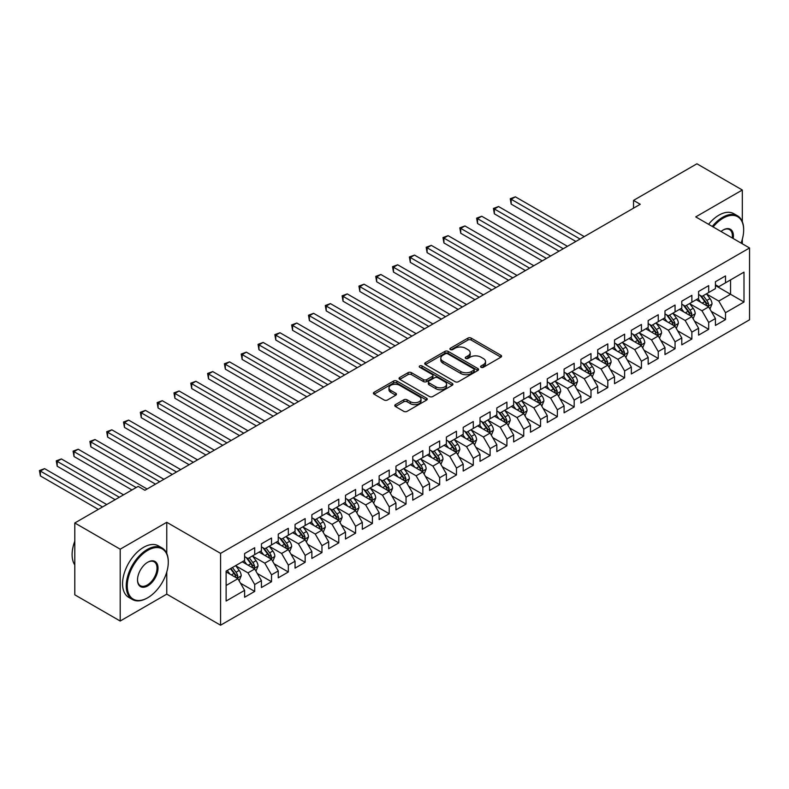 <?xml version="1.0" encoding="UTF-8"?>
<svg xmlns="http://www.w3.org/2000/svg" width="789" height="789" viewBox="0 0 789 789"><rect width="100%" height="100%" fill="white"/><g stroke="black" fill="none" stroke-linecap="round" stroke-linejoin="round"><path stroke-width="1.18" d="M481.073 367.299A1.637 0.947 0 0 0 483.381 367.299L500.916 357.17A2.337 1.351 0 0 0 501.607 356.224A2.337 1.351 0 0 0 500.916 355.267L471.211 338.116A2.337 1.351 0 0 0 467.907 338.116L450.371 348.245A1.637 0.947 0 0 0 449.898 348.906A1.637 0.947 0 0 0 450.371 349.576A1.637 0.947 0 0 0 452.689 349.576L454.957 348.265A7.466 4.31 0 0 1 465.52 348.265L467.995 349.695A7.466 4.31 0 0 1 470.185 352.742A7.466 4.31 0 0 1 467.995 355.79L465.727 357.101A1.637 0.947 0 0 0 465.244 357.772A1.637 0.947 0 0 0 465.727 358.433A1.637 0.947 0 0 0 468.035 358.433L470.303 357.121A7.466 4.31 0 0 1 480.866 357.121L483.341 358.551A7.466 4.31 0 0 1 485.531 361.609A7.466 4.31 0 0 1 483.341 364.656L481.073 365.968A1.637 0.947 0 0 0 480.6 366.629A1.637 0.947 0 0 0 481.073 367.299L481.073 365.968M395.457 404.629A2.337 1.351 0 0 0 394.776 405.576A2.337 1.351 0 0 0 395.457 406.532L403.79 411.345A2.337 1.351 0 0 0 407.094 411.345L426.573 400.102A2.337 1.351 0 0 0 427.253 399.145A2.337 1.351 0 0 0 426.573 398.198L396.857 381.048A2.337 1.351 0 0 0 393.563 381.048L374.085 392.291A2.337 1.351 0 0 0 373.404 393.238A2.337 1.351 0 0 0 374.085 394.194L384.154 400.003A2.337 1.351 0 0 0 387.448 400.003L395.792 395.19A2.337 1.351 0 0 0 396.472 394.244A2.337 1.351 0 0 0 395.792 393.287L390.792 390.407A6.243 3.6 0 0 1 388.967 387.853A6.243 3.6 0 0 1 392.823 384.529A6.243 3.6 0 0 1 399.628 385.308L419.186 396.601A6.243 3.6 0 0 1 421.01 399.145A6.243 3.6 0 0 1 417.154 402.479A6.243 3.6 0 0 1 410.349 401.7L407.094 399.816A2.337 1.351 0 0 0 403.79 399.816L395.457 404.629L395.457 406.532M166.765 553.444L166.765 522.298L120.194 549.193L74.797 522.979L138.183 486.379L144.91 490.265L640.254 204.282L633.528 200.396L633.528 208.158M166.765 522.298L220.575 553.365L749.55 247.963L749.55 319.801L220.575 625.204L220.575 553.365M742.321 221.66L742.321 190.011L695.74 216.896L749.55 247.963M742.321 190.011L696.924 163.796L633.528 200.396M455.125 381.708A2.337 1.351 0 0 0 458.419 381.708L477.897 370.465A2.337 1.351 0 0 0 478.578 369.508A2.337 1.351 0 0 0 477.897 368.562L448.191 351.411A2.337 1.351 0 0 0 444.888 351.411L425.409 362.654A2.337 1.351 0 0 0 424.729 363.601A2.337 1.351 0 0 0 425.409 364.557L455.125 381.708M420.369 367.654A1.637 0.947 0 0 1 422.026 367.881L422.026 365.938L452.235 383.375A2.337 1.351 0 0 1 452.916 384.332A2.337 1.351 0 0 1 452.235 385.279L432.757 396.532A2.337 1.351 0 0 1 429.453 396.532L399.747 379.371L399.747 377.467A2.337 1.351 0 0 0 399.066 378.424A2.337 1.351 0 0 0 399.747 379.371M399.747 377.467L408.081 372.655A2.337 1.351 0 0 1 411.385 372.655L423.437 379.617A2.337 1.351 0 0 0 426.731 379.617L432.264 376.422A2.337 1.351 0 0 0 432.944 375.465A2.337 1.351 0 0 0 432.264 374.519L419.718 367.27A1.637 0.947 0 0 1 419.245 366.609A1.637 0.947 0 0 1 420.251 365.731A1.637 0.947 0 0 1 422.026 365.938M715.416 285.529L730.545 294.267L730.545 279.898L743.997 272.136L725.505 282.817L725.505 275.923L715.416 281.742L715.416 288.636L708.69 292.522L708.69 285.628L698.6 291.457L698.6 298.35L691.874 302.226L691.874 295.333L681.785 301.161L681.785 308.055L675.059 311.941L675.059 305.047L664.979 310.866L664.979 317.76L658.253 321.646L658.253 314.752L648.163 320.581L648.163 327.465L641.437 331.35L641.437 324.457L631.348 330.285L631.348 337.179L624.622 341.055L624.622 334.171L614.532 339.99L614.532 346.884L607.806 350.77L607.806 343.876L597.717 349.695L597.717 356.589L590.991 360.474L590.991 353.58L580.901 359.409L580.901 366.303L574.175 370.179L574.175 363.285L564.086 369.114L564.086 376.008L557.359 379.894L557.359 373L547.27 378.819L547.27 385.713L540.544 389.598L540.544 382.704L530.464 388.533L530.464 395.417L523.738 399.303L523.738 392.409L513.649 398.238L513.649 405.132L506.923 409.018L506.923 402.124L496.833 407.943L496.833 414.836L490.107 418.722L490.107 411.828L480.018 417.657L480.018 424.541L473.292 428.427L473.292 421.533L463.202 427.362L463.202 434.256L456.476 438.132L456.476 431.248L446.387 437.067L446.387 443.96L439.66 447.846L439.66 440.952L429.571 446.771L429.571 453.665L422.845 457.551L422.845 450.657L412.755 456.486L412.755 463.38L406.039 467.256L406.039 460.362L395.95 466.191L395.95 473.084L389.224 476.97L389.224 470.076L379.134 475.895L379.134 482.789L372.408 486.675L372.408 479.781L362.319 485.61L362.319 492.494L355.592 496.38L355.592 489.486L345.503 495.314L345.503 502.208L338.777 506.084L338.777 499.2L328.688 505.019L328.688 511.913L321.961 515.799L321.961 508.905L311.872 514.724L311.872 521.618L305.146 525.504L305.146 518.61L295.056 524.438L295.056 531.332L288.33 535.208L288.33 528.314L278.251 534.143L278.251 541.037L271.524 544.923L271.524 538.029L261.435 543.848L261.435 550.742L254.709 554.628L254.709 547.734L244.62 553.562L244.62 560.456L226.118 571.128L226.118 601.031L244.62 590.35L237.893 578.702L226.118 571.907M743.997 272.136L743.997 302.039L725.505 312.71L718.779 301.063L706.589 294.031M711.293 311.399L725.505 319.604L725.505 312.71M725.505 319.604L715.416 325.433L715.416 318.539L708.69 322.425L701.963 310.767L689.773 303.735M694.488 321.113L708.69 329.309L708.69 322.425M708.69 329.309L698.6 335.138L698.6 328.244L691.874 332.13L685.148 320.482L672.958 313.44M677.672 330.818L691.874 339.023L691.874 332.13M691.874 339.023L681.785 344.842L681.785 337.948L675.059 341.834L668.332 330.187L656.142 323.145M660.857 340.523L675.059 348.728L675.059 341.834M675.059 348.728L664.979 354.557L664.979 347.663L658.253 351.549L651.527 339.891L639.337 332.859M644.041 350.237L658.253 358.433L658.253 351.549M658.253 358.433L648.163 364.262L648.163 357.368L641.437 361.254L634.711 349.606L622.521 342.564M627.225 359.942L641.437 368.147L641.437 361.254M641.437 368.147L631.348 373.966L631.348 367.072L624.622 370.958L617.895 359.311L605.705 352.269M610.41 369.647L624.622 377.852L624.622 370.958M624.622 377.852L614.532 383.681L614.532 376.787L607.806 380.663L601.08 369.015L588.89 361.983M593.594 379.361L607.806 387.557L607.806 380.663M607.806 387.557L597.717 393.386L597.717 386.492L590.991 390.377L584.264 378.73L572.074 371.688M576.779 389.066L590.991 397.271L590.991 390.377M590.991 397.271L580.901 403.09L580.901 396.196L574.175 400.082L567.449 388.435L555.259 381.393M559.973 398.77L574.175 406.976L574.175 400.082M574.175 406.976L564.086 412.795L564.086 405.911L557.359 409.787L550.633 398.139L538.443 391.097M543.157 408.475L557.359 416.681L557.359 409.787M557.359 416.681L547.27 422.509L547.27 415.616L540.544 419.501L533.828 407.844L521.628 400.812M526.342 418.19L540.544 426.385L540.544 419.501M540.544 426.385L530.464 432.214L530.464 425.32L523.738 429.206L517.012 417.559L504.822 410.517M509.526 427.894L523.738 436.1L523.738 429.206M523.738 436.1L513.649 441.919L513.649 435.025L506.923 438.911L500.196 427.263L488.006 420.221M492.711 437.599L506.923 445.805L506.923 438.911M506.923 445.805L496.833 451.633L496.833 444.74L490.107 448.616L483.381 436.968L471.191 429.936M475.895 447.314L490.107 455.509L490.107 448.616M490.107 455.509L480.018 461.338L480.018 454.444L473.292 458.33L466.565 446.682L454.375 439.641M459.08 457.018L473.292 465.224L473.292 458.33M473.292 465.224L463.202 471.043L463.202 464.149L456.476 468.035L449.75 456.387L437.56 449.345M442.274 466.723L456.476 474.929L456.476 468.035M456.476 474.929L446.387 480.757L446.387 473.864L439.66 477.739L432.934 466.092L420.744 459.06M425.458 476.438L439.66 484.633L439.66 477.739M439.66 484.633L429.571 490.462L429.571 483.568L422.845 487.454L416.119 475.797L403.929 468.765M408.643 486.142L422.845 494.348L422.845 487.454M422.845 494.348L412.755 500.167L412.755 493.273L406.039 497.159L399.313 485.511L387.123 478.469M391.827 495.847L406.039 504.053L406.039 497.159M406.039 504.053L395.95 509.872L395.95 502.987L389.224 506.863L382.497 495.216L370.307 488.174M375.012 505.552L389.224 513.757L389.224 506.863M389.224 513.757L379.134 519.586L379.134 512.692L372.408 516.578L365.682 504.921L353.492 497.889M358.196 515.266L372.408 523.462L372.408 516.578M372.408 523.462L362.319 529.291L362.319 522.397L355.592 526.283L348.866 514.635L336.676 507.593M341.381 524.971L355.592 533.177L355.592 526.283M355.592 533.177L345.503 538.995L345.503 532.102L338.777 535.987L332.051 524.34L319.861 517.298M324.565 534.676L338.777 542.881L338.777 535.987M338.777 542.881L328.688 548.71L328.688 541.816L321.961 545.692L315.235 534.045L303.045 527.013M307.759 544.39L321.961 552.586L321.961 545.692M321.961 552.586L311.872 558.415L311.872 551.521L305.146 555.407L298.42 543.759L286.229 536.717M290.944 554.095L305.146 562.301L305.146 555.407M305.146 562.301L295.056 568.119L295.056 561.226L288.33 565.111L281.614 553.464L269.414 546.422M274.128 563.8L288.33 572.005L288.33 565.111M288.33 572.005L278.251 577.824L278.251 570.94L271.524 574.816L264.798 563.168L252.608 556.137M257.313 573.504L271.524 581.71L271.524 574.816M271.524 581.71L261.435 587.539L261.435 580.645L254.709 584.531L247.983 572.873L235.793 565.841M240.497 583.219L254.709 591.415L254.709 584.531M254.709 591.415L244.62 597.243L244.62 590.35M244.62 556.57L247.983 558.513L254.709 554.628M226.118 585.497L237.893 578.702M261.435 546.866L264.798 548.799L271.524 544.923M247.983 572.873L254.709 568.997L242.262 561.807M261.435 580.645L254.709 568.997M278.251 537.151L281.614 539.094L288.33 535.208M264.798 563.168L271.524 559.283L259.078 552.103M278.251 570.94L271.524 559.283M295.056 527.446L298.42 529.389L305.146 525.504M281.614 553.464L288.33 549.578L275.894 542.398M295.056 561.226L288.33 549.578M311.872 517.742L315.235 519.675L321.961 515.799M298.42 543.759L305.146 539.873L292.709 532.683M311.872 551.521L305.146 539.873M328.688 508.027L332.051 509.97L338.777 506.084M315.235 534.045L321.961 530.169L309.525 522.979M328.688 541.816L321.961 530.169M345.503 498.323L348.866 500.265L355.592 496.38M332.051 524.34L338.777 520.454L326.33 513.274M345.503 532.102L338.777 520.454M362.319 488.618L365.682 490.561L372.408 486.675M348.866 514.635L355.592 510.749L343.146 503.569M362.319 522.397L355.592 510.749M379.134 478.903L382.497 480.846L389.224 476.97M365.682 504.921L372.408 501.045L359.962 493.855M379.134 512.692L372.408 501.045M395.95 469.199L399.313 471.141L406.039 467.256M382.497 495.216L389.224 491.33L376.777 484.15M395.95 502.987L389.224 491.33M412.755 459.494L416.119 461.437L422.845 457.551M399.313 485.511L406.039 481.625L393.593 474.445M412.755 493.273L406.039 481.625M429.571 449.789L432.934 451.722L439.66 447.846M416.119 475.797L422.845 471.921L410.408 464.731M429.571 483.568L422.845 471.921M446.387 440.075L449.75 442.018L456.476 438.132M432.934 466.092L439.66 462.206L427.224 455.026M446.387 473.864L439.66 462.206M463.202 430.37L466.565 432.313L473.292 428.427M449.75 456.387L456.476 452.501L444.039 445.321M463.202 464.149L456.476 452.501M480.018 420.665L483.381 422.608L490.107 418.722M466.565 446.682L473.292 442.797L460.845 435.607M480.018 454.444L473.292 442.797M496.833 410.951L500.196 412.894L506.923 409.018M483.381 436.968L490.107 433.092L477.661 425.902M496.833 444.74L490.107 433.092M513.649 401.246L517.012 403.189L523.738 399.303M500.196 427.263L506.923 423.377L494.476 416.197M513.649 435.025L506.923 423.377M530.464 391.541L533.828 393.484L540.544 389.598M517.012 417.559L523.738 413.673L511.292 406.493M530.464 425.32L523.738 413.673M547.27 381.827L550.633 383.77L557.359 379.894M533.828 407.844L540.544 403.968L528.107 396.778M547.27 415.616L540.544 403.968M564.086 372.122L567.449 374.065L574.175 370.179M550.633 398.139L557.359 394.253L544.923 387.074M564.086 405.911L557.359 394.253M580.901 362.417L584.264 364.36L590.991 360.474M567.449 388.435L574.175 384.549L561.738 377.369M580.901 396.196L574.175 384.549M597.717 352.713L601.08 354.646L607.806 350.77M584.264 378.73L590.991 374.844L578.544 367.654M597.717 386.492L590.991 374.844M614.532 342.998L617.895 344.941L624.622 341.055M601.08 369.015L607.806 365.139L595.36 357.95M614.532 376.787L607.806 365.139M631.348 333.293L634.711 335.236L641.437 331.35M617.895 359.311L624.622 355.425L612.175 348.245M631.348 367.072L624.622 355.425M648.163 323.589L651.527 325.532L658.253 321.646M634.711 349.606L641.437 345.72L628.991 338.54M648.163 357.368L641.437 345.72M664.979 313.874L668.332 315.817L675.059 311.941M651.527 339.891L658.253 336.015L645.806 328.826M664.979 347.663L658.253 336.015M681.785 304.169L685.148 306.112L691.874 302.226M668.332 330.187L675.059 326.301L662.622 319.121M681.785 337.948L675.059 326.301M698.6 294.465L701.963 296.408L708.69 292.522M685.148 320.482L691.874 316.596L679.437 309.416M698.6 328.244L691.874 316.596M715.416 284.76L718.779 286.693L725.505 282.817M701.963 310.767L708.69 306.891L696.253 299.702M715.416 318.539L708.69 306.891M74.797 522.979L74.797 594.817L120.194 621.032L166.765 594.137L220.575 625.204M120.194 549.193L120.194 621.032M742.321 243.791L742.321 239.215M718.779 301.063L730.545 294.267L743.997 302.039M166.765 594.137L166.765 572.005M481.724 367.526L483.341 366.599A7.466 4.31 0 0 0 485.531 363.542L485.531 361.609M470.185 352.742L470.185 354.685A7.466 4.31 0 0 1 467.995 357.733L466.378 358.67M500.887 357.19L471.211 340.059A2.337 1.351 0 0 0 467.907 340.059L451.032 349.803M477.897 368.562L477.897 370.465L448.191 353.354A2.337 1.351 0 0 0 444.888 353.354L425.449 364.577M473.775 370.179A1.637 0.947 0 0 0 474.248 369.508A1.637 0.947 0 0 0 473.775 368.848L447.698 353.788A1.637 0.947 0 0 0 445.381 353.788L442.994 355.168A7.466 4.31 0 0 0 440.804 358.226A7.466 4.31 0 0 0 442.994 361.273L460.815 371.56A7.466 4.31 0 0 0 471.378 371.56L473.775 370.179L473.775 372.122A1.637 0.947 0 0 0 474.248 371.451L474.248 369.508M440.804 358.226L440.804 360.159A7.466 4.31 0 0 0 442.994 363.216L442.994 361.273M473.775 372.122L471.378 373.503A7.466 4.31 0 0 1 460.815 373.503L442.994 363.216M399.776 379.391L408.081 374.597L408.081 372.655M432.944 375.465L432.944 377.408A2.337 1.351 0 0 1 432.264 378.365L426.731 381.551A2.337 1.351 0 0 1 423.437 381.551L411.385 374.597A2.337 1.351 0 0 0 408.081 374.597M422.026 367.881L452.205 385.298M435.932 386.827A6.243 3.6 0 0 0 442.737 387.616A6.243 3.6 0 0 0 446.594 384.282A6.243 3.6 0 0 0 444.759 381.738L437.875 377.753A2.337 1.351 0 0 0 434.571 377.753L429.048 380.949A2.337 1.351 0 0 0 428.358 381.896A2.337 1.351 0 0 0 429.048 382.852L435.932 386.827L435.932 388.77A6.243 3.6 0 0 0 442.737 389.559A6.243 3.6 0 0 0 446.594 386.225L446.594 384.282M428.358 381.896L428.358 383.839A2.337 1.351 0 0 0 429.048 384.795L429.048 382.852M435.932 388.77L429.048 384.795M421.01 399.145L421.01 401.088A6.243 3.6 0 0 1 417.154 404.422A6.243 3.6 0 0 1 410.349 403.643L407.094 401.759A2.337 1.351 0 0 0 403.79 401.759L395.486 406.552M388.967 387.853L388.967 389.796A6.243 3.6 0 0 0 390.792 392.35L390.792 390.407M395.753 395.21L390.792 392.35M426.573 398.198L426.573 400.102L396.857 382.981A2.337 1.351 0 0 0 393.563 382.981L374.114 394.214M709.932 309.041L712.023 303.952A6.302 3.639 -120 0 0 710.011 298.587L706.441 293.824M700.74 302.305L698.028 298.676M584.264 236.601L515.375 196.836L511.173 199.262L511.173 204.114L575.862 241.464M707.506 306.201L708.621 304.229A6.302 3.639 -120 0 0 706.816 300.431L703.246 295.668M701.204 295.964L705.613 301.852A3.205 1.854 60 0 1 706.194 302.828L708.621 304.229M700.099 295.323L704.794 301.605A6.302 3.639 60 0 1 706.599 305.392L706.727 305.757M511.173 204.114L510.246 198.729L580.063 239.028M510.246 198.729L515.375 196.836M693.117 318.756L695.208 313.667A6.302 3.639 -120 0 0 693.196 308.302L689.625 303.528M683.935 312.01L681.213 308.381M567.449 246.316L498.559 206.54L494.358 208.967L494.358 213.819L559.046 251.168M690.691 315.916L691.805 313.933A6.302 3.639 -120 0 0 690 310.146L686.43 305.373M684.388 305.668L688.797 311.556A3.205 1.854 60 0 1 689.389 312.533L691.805 313.933M683.284 305.027L687.978 311.31A6.302 3.639 60 0 1 689.783 315.097L689.911 315.462M494.358 213.819L493.431 208.434L563.247 248.742M493.431 208.434L498.559 206.54M676.311 328.461L678.392 323.372A6.302 3.639 -120 0 0 676.38 318.006L672.81 313.243M667.119 321.715L664.397 318.095M550.633 256.021L481.754 216.245L477.542 218.671L477.542 223.534L542.23 260.873M673.875 325.62L674.989 323.638A6.302 3.639 -120 0 0 673.185 319.851L669.614 315.087M667.573 315.383L671.991 321.271A3.205 1.854 60 0 1 672.573 322.247L674.989 323.638M666.468 314.742L671.173 321.015A6.302 3.639 60 0 1 672.968 324.802L673.096 325.167M477.542 223.534L476.625 218.139L546.432 258.447M476.625 218.139L481.754 216.245M741.058 243.061A29.006 16.747 120 0 0 743.662 230.003A29.006 16.747 120 0 0 723.148 218.158A29.006 16.747 120 0 0 713.148 226.946M712.27 226.443A29.726 17.161 -60 0 1 722.645 217.291A29.726 17.161 -60 0 1 737.508 215.811A29.726 17.161 -60 0 1 743.662 229.421A29.726 17.161 -60 0 1 743.662 229.717M721.018 231.493A14.508 8.373 -60 0 1 723.148 230.003L723.148 230.003A14.508 8.373 -60 0 1 733.188 238.515M732.251 237.972A13.788 7.959 120 0 0 729.539 229.609A13.788 7.959 120 0 0 722.892 230.151M708.571 224.303A29.726 17.161 -60 0 1 718.947 215.15A29.726 17.161 -60 0 1 733.809 213.681L737.508 215.811M147.267 598.023L147.77 597.727A29.006 16.747 120 0 0 168.284 562.202A29.006 16.747 120 0 0 147.77 550.357A29.006 16.747 120 0 0 127.256 585.882A29.006 16.747 120 0 0 147.77 597.727L147.267 598.023A29.726 17.161 -60 0 1 132.404 599.492A29.726 17.161 -60 0 1 127.848 575.674A29.726 17.161 -60 0 1 147.267 549.479A29.726 17.161 -60 0 1 162.13 548.01A29.726 17.161 -60 0 1 168.284 561.62A29.726 17.161 -60 0 1 168.284 561.906M147.77 562.202L147.77 562.202A14.508 8.373 -60 0 1 158.027 568.119A14.508 8.373 -60 0 1 147.77 585.882A14.508 8.373 -60 0 1 137.513 579.964A14.508 8.373 -60 0 1 147.77 562.202L147.77 562.202M137.513 579.668A13.788 7.959 120 0 0 140.363 585.694A13.788 7.959 120 0 0 147.267 585.014A13.788 7.959 120 0 0 156.271 572.863A13.788 7.959 120 0 0 154.161 561.807A13.788 7.959 120 0 0 147.513 562.35M74.797 564.954A29.726 17.161 -60 0 1 74.797 541.195M132.404 599.492L128.706 597.362A29.726 17.161 -60 0 1 124.149 573.544A29.726 17.161 -60 0 1 143.568 547.349A29.726 17.161 -60 0 1 158.421 545.87L162.13 548.01M659.496 338.165L661.576 333.076A6.302 3.639 -120 0 0 659.565 327.711L655.994 322.948M650.304 331.419L647.591 327.8M533.818 265.725L464.938 225.96L460.727 228.386L460.727 233.238L525.415 270.578M657.059 335.325L658.174 333.352A6.302 3.639 -120 0 0 656.369 329.555L652.799 324.792M650.757 325.088L655.176 330.976A3.205 1.854 60 0 1 655.758 331.952L658.174 333.352M649.653 324.447L654.357 330.719A6.302 3.639 60 0 1 656.162 334.516L656.28 334.881M460.727 233.238L459.809 227.853L529.616 268.152M459.809 227.853L464.938 225.96M642.68 347.87L644.761 342.791A6.302 3.639 -120 0 0 642.749 337.426L639.179 332.652M633.488 341.134L630.776 337.505M517.012 275.44L448.122 235.664L443.921 238.091L443.921 242.943L508.599 280.292M640.244 345.03L641.358 343.057A6.302 3.639 -120 0 0 639.554 339.27L635.983 334.497M633.942 334.792L638.36 340.68A3.205 1.854 60 0 1 638.942 341.657L641.358 343.057M632.837 334.151L637.542 340.434A6.302 3.639 60 0 1 639.346 344.221L639.475 344.586M443.921 242.943L442.994 237.558L512.801 277.866M442.994 237.558L448.122 235.664M625.864 357.585L627.945 352.496A6.302 3.639 -120 0 0 625.933 347.13L622.363 342.357M616.673 350.839L613.96 347.219M500.196 285.145L431.307 245.369L427.105 247.795L427.105 252.648L491.784 289.997M623.428 354.744L624.543 352.762A6.302 3.639 -120 0 0 622.748 348.975L619.168 344.201M617.136 344.507L621.545 350.395A3.205 1.854 60 0 1 622.126 351.371L624.543 352.762M616.022 343.866L620.726 350.138A6.302 3.639 60 0 1 622.531 353.926L622.659 354.291M427.105 252.648L426.178 247.263L495.995 287.571M426.178 247.263L431.307 245.369M609.049 367.289L611.13 362.2A6.302 3.639 -120 0 0 609.128 356.835L605.548 352.072M599.857 360.543L597.145 356.924M483.381 294.849L414.491 255.084L410.29 257.51L410.29 262.362L474.968 299.702M606.623 364.449L607.737 362.467A6.302 3.639 -120 0 0 605.932 358.679L602.352 353.916M600.321 354.212L604.729 360.1A3.205 1.854 60 0 1 605.311 361.076L607.737 362.467M599.206 353.571L603.91 359.843A6.302 3.639 60 0 1 605.715 363.64L605.844 364.005M410.29 262.362L409.363 256.967L479.179 297.275M409.363 256.967L414.491 255.084M592.233 376.994L594.324 371.915A6.302 3.639 -120 0 0 592.312 366.54L588.742 361.776M583.041 370.258L580.329 366.629M466.565 304.554L397.676 264.788L393.474 267.215L393.474 272.067L458.162 309.416M589.807 374.154L590.922 372.181A6.302 3.639 -120 0 0 589.117 368.384L585.546 363.621M583.505 363.916L587.913 369.804A3.205 1.854 60 0 1 588.495 370.781L590.922 372.181M582.39 363.275L587.095 369.558A6.302 3.639 60 0 1 588.9 373.345L589.028 373.71M393.474 272.067L392.547 266.682L462.364 306.99M392.547 266.682L397.676 264.788M575.418 386.709L577.509 381.62A6.302 3.639 -120 0 0 575.497 376.254L571.926 371.481M566.236 379.963L563.514 376.333M449.75 314.269L380.86 274.493L376.659 276.919L376.659 281.772L441.347 319.121M572.992 383.868L574.106 381.886A6.302 3.639 -120 0 0 572.301 378.099L568.731 373.325M566.689 373.621L571.098 379.519A3.205 1.854 60 0 1 571.68 380.485L574.106 381.886M565.585 372.99L570.279 379.262A6.302 3.639 60 0 1 572.084 383.05L572.212 383.415M376.659 281.772L375.732 276.387L445.548 316.695M375.732 276.387L380.86 274.493M558.612 396.413L560.693 391.324A6.302 3.639 -120 0 0 558.681 385.959L555.111 381.195M549.42 389.667L546.698 386.048M432.934 323.973L364.045 284.198L359.843 286.634L359.843 291.486L424.531 328.826M556.176 393.573L557.29 391.591A6.302 3.639 -120 0 0 555.486 387.803L551.915 383.04M549.874 383.336L554.282 389.224A3.205 1.854 60 0 1 554.874 390.2L557.29 391.591M548.769 382.695L553.464 388.967A6.302 3.639 60 0 1 555.269 392.754L555.397 393.119M359.843 291.486L358.916 286.091L428.733 326.399M358.916 286.091L364.045 284.198M541.796 406.118L543.877 401.029A6.302 3.639 -120 0 0 541.865 395.664L538.295 390.9M532.605 399.382L529.883 395.753M416.119 333.678L347.239 293.912L343.028 296.339L343.028 301.191L407.716 338.54M539.36 403.278L540.475 401.305A6.302 3.639 -120 0 0 538.67 397.508L535.1 392.744M533.058 393.04L537.477 398.928A3.205 1.854 60 0 1 538.059 399.905L540.475 401.305M531.954 392.399L536.658 398.672A6.302 3.639 60 0 1 538.453 402.469L538.581 402.834M343.028 301.191L342.11 295.806L411.917 336.104M342.11 295.806L347.239 293.912M524.981 415.833L527.062 410.744A6.302 3.639 -120 0 0 525.05 405.378L521.48 400.605M515.789 409.087L513.077 405.457M399.313 343.393L330.423 303.617L326.222 306.043L326.222 310.896L390.9 348.245M522.545 412.982L523.659 411.01A6.302 3.639 -120 0 0 521.854 407.223L518.284 402.449M516.243 402.745L520.661 408.633A3.205 1.854 60 0 1 521.243 409.609L523.659 411.01M515.138 402.104L519.843 408.386A6.302 3.639 60 0 1 521.647 412.174L521.776 412.539M326.222 310.896L325.295 305.511L395.102 345.819M325.295 305.511L330.423 303.617M508.165 425.537L510.246 420.448A6.302 3.639 -120 0 0 508.234 415.083L504.664 410.31M498.973 418.791L496.261 415.172M382.497 353.097L313.608 313.322L309.406 315.748L309.406 320.61L374.085 357.95M505.729 422.697L506.844 420.715A6.302 3.639 -120 0 0 505.039 416.927L501.469 412.154M499.437 412.46L503.846 418.348A3.205 1.854 60 0 1 504.427 419.324L506.844 420.715M498.323 411.819L503.027 418.091A6.302 3.639 60 0 1 504.832 421.878L504.96 422.243M309.406 320.61L308.479 315.215L378.286 355.523M308.479 315.215L313.608 313.322M491.35 435.242L493.431 430.153A6.302 3.639 -120 0 0 491.419 424.788L487.849 420.024M482.158 428.496L479.446 424.877M365.682 362.802L296.792 323.036L292.591 325.462L292.591 330.315L357.269 367.654M488.914 432.402L490.028 430.429A6.302 3.639 -120 0 0 488.233 426.632L484.653 421.868M482.621 422.164L487.03 428.052A3.205 1.854 60 0 1 487.612 429.029L490.028 430.429M481.507 421.523L486.211 427.796A6.302 3.639 60 0 1 488.016 431.593L488.144 431.958M292.591 330.315L291.664 324.93L361.48 365.228M291.664 324.93L296.792 323.036M474.534 444.947L476.615 439.868A6.302 3.639 -120 0 0 474.613 434.502L471.033 429.729M465.342 438.211L462.63 434.581M348.866 372.516L279.977 332.741L275.775 335.167L275.775 340.02L340.453 377.369M472.108 442.106L473.222 440.134A6.302 3.639 -120 0 0 471.418 436.347L467.847 431.573M465.806 431.869L470.214 437.757A3.205 1.854 60 0 1 470.796 438.733L473.222 440.134M464.691 431.228L469.396 437.51A6.302 3.639 60 0 1 471.201 441.298L471.329 441.662M275.775 340.02L274.848 334.635L344.665 374.943M274.848 334.635L279.977 332.741M457.719 454.661L459.809 449.572A6.302 3.639 -120 0 0 457.798 444.207L454.227 439.434M448.527 447.915L445.815 444.296M332.051 382.221L263.161 342.446L258.96 344.872L258.96 349.724L323.648 387.074M455.292 451.821L456.407 449.838A6.302 3.639 -120 0 0 454.602 446.051L451.032 441.278M448.99 441.584L453.399 447.471A3.205 1.854 60 0 1 453.981 448.448L456.407 449.838M447.886 440.943L452.58 447.215A6.302 3.639 60 0 1 454.385 451.002L454.513 451.367M258.96 349.724L258.033 344.339L327.849 384.647M258.033 344.339L263.161 342.446M440.903 464.366L442.994 459.277A6.302 3.639 -120 0 0 440.982 453.912L437.412 449.148M431.721 457.62L428.999 454M315.235 391.926L246.346 352.16L242.144 354.586L242.144 359.439L306.832 396.778M438.477 461.526L439.591 459.543A6.302 3.639 -120 0 0 437.787 455.756L434.216 450.992M432.175 451.288L436.583 457.176A3.205 1.854 60 0 1 437.175 458.153L439.591 459.543M431.07 450.647L435.765 456.92A6.302 3.639 60 0 1 437.57 460.717L437.698 461.082M242.144 359.439L241.217 354.044L311.034 394.352M241.217 354.044L246.346 352.16M424.097 474.071L426.178 468.982A6.302 3.639 -120 0 0 424.166 463.616L420.596 458.853M414.906 467.335L412.183 463.705M298.42 401.631L229.54 361.865L225.329 364.291L225.329 369.144L290.017 406.493M421.661 471.23L422.776 469.258A6.302 3.639 -120 0 0 420.971 465.461L417.401 460.697M415.359 460.993L419.778 466.881A3.205 1.854 60 0 1 420.359 467.857L422.776 469.258M414.255 460.352L418.949 466.634A6.302 3.639 60 0 1 420.754 470.422L420.882 470.786M225.329 369.144L224.411 363.759L294.218 404.067M224.411 363.759L229.54 361.865M407.282 483.785L409.363 478.696A6.302 3.639 -120 0 0 407.351 473.331L403.781 468.558M398.09 477.039L395.378 473.41M281.604 411.345L212.724 371.57L208.513 373.996L208.513 378.848L273.201 416.197M404.846 480.945L405.96 478.962A6.302 3.639 -120 0 0 404.155 475.175L400.585 470.402M398.544 470.698L402.962 476.595A3.205 1.854 60 0 1 403.544 477.562L405.96 478.962M397.439 470.066L402.143 476.339A6.302 3.639 60 0 1 403.948 480.126L404.067 480.491M208.513 378.848L207.596 373.463L277.403 413.771M207.596 373.463L212.724 371.57M390.466 493.49L392.547 488.401A6.302 3.639 -120 0 0 390.535 483.036L386.965 478.272M381.274 486.744L378.562 483.124M264.798 421.05L195.909 381.274L191.707 383.701L191.707 388.563L256.386 425.902M388.03 490.65L389.145 488.667A6.302 3.639 -120 0 0 387.34 484.88L383.77 480.116M381.728 480.412L386.146 486.3A3.205 1.854 60 0 1 386.728 487.277L389.145 488.667M380.623 479.771L385.328 486.044A6.302 3.639 60 0 1 387.133 489.831L387.261 490.196M191.707 388.563L190.78 383.168L260.587 423.476M190.78 383.168L195.909 381.274M373.651 503.195L375.732 498.106A6.302 3.639 -120 0 0 373.72 492.74L370.149 487.977M364.459 496.449L361.747 492.829M247.983 430.755L179.093 390.989L174.892 393.415L174.892 398.267L239.57 435.607M371.215 500.354L372.329 498.382A6.302 3.639 -120 0 0 370.524 494.585L366.954 489.821M364.922 490.117L369.331 496.005A3.205 1.854 60 0 1 369.913 496.981L372.329 498.382M363.808 489.476L368.512 495.748A6.302 3.639 60 0 1 370.317 499.545L370.445 499.91M174.892 398.267L173.965 392.883L243.771 433.181M173.965 392.883L179.093 390.989M356.835 512.899L358.916 507.82A6.302 3.639 -120 0 0 356.914 502.455L353.334 497.681M347.643 506.163L344.931 502.534M231.167 440.469L162.278 400.694L158.076 403.12L158.076 407.972L222.754 445.321M354.409 510.059L355.514 508.086A6.302 3.639 -120 0 0 353.719 504.299L350.138 499.526M348.107 499.822L352.515 505.71A3.205 1.854 60 0 1 353.097 506.686L355.514 508.086M346.992 499.181L351.697 505.463A6.302 3.639 60 0 1 353.502 509.25L353.63 509.615M158.076 407.972L157.149 402.587L226.966 442.895M157.149 402.587L162.278 400.694M340.02 522.614L342.11 517.525A6.302 3.639 -120 0 0 340.098 512.16L336.518 507.386M330.828 515.868L328.116 512.248M214.352 450.174L145.462 410.398L141.261 412.825L141.261 417.687L205.949 455.026M337.593 519.773L338.708 517.791A6.302 3.639 -120 0 0 336.903 514.004L333.333 509.23M331.291 509.536L335.7 515.424A3.205 1.854 60 0 1 336.282 516.4L338.708 517.791M330.177 508.895L334.881 515.168A6.302 3.639 60 0 1 336.686 518.955L336.814 519.32M141.261 417.687L140.334 412.292L210.15 452.6M140.334 412.292L145.462 410.398M323.204 532.319L325.295 527.23A6.302 3.639 -120 0 0 323.283 521.864L319.713 517.101M314.012 525.573L311.3 521.953M197.536 459.879L128.646 420.113L124.445 422.539L124.445 427.391L189.133 464.731M320.778 529.478L321.892 527.506A6.302 3.639 -120 0 0 320.087 523.709L316.517 518.945M314.476 519.241L318.884 525.129A3.205 1.854 60 0 1 319.466 526.105L321.892 527.506M313.371 518.6L318.066 524.872A6.302 3.639 60 0 1 319.87 528.669L319.999 529.034M124.445 427.391L123.518 422.007L193.335 462.305M123.518 422.007L128.646 420.113M306.388 542.023L308.479 536.944A6.302 3.639 -120 0 0 306.467 531.569L302.897 526.805M297.206 535.287L294.484 531.658M180.72 469.593L111.831 429.818L107.629 432.244L107.629 437.096L172.318 474.445M303.962 539.183L305.077 537.21A6.302 3.639 -120 0 0 303.272 533.423L299.702 528.65M297.66 528.946L302.069 534.834A3.205 1.854 60 0 1 302.66 535.81L305.077 537.21M296.556 528.305L301.25 534.587A6.302 3.639 60 0 1 303.055 538.374L303.183 538.739M107.629 437.096L106.702 431.711L176.519 472.019M106.702 431.711L111.831 429.818M289.583 551.738L291.664 546.649A6.302 3.639 -120 0 0 289.652 541.284L286.082 536.51M280.391 544.992L277.669 541.362M163.905 479.298L95.025 439.522L90.814 441.948L90.814 446.801L155.502 484.15M287.147 548.897L288.261 546.915A6.302 3.639 -120 0 0 286.456 543.128L282.886 538.354M280.845 538.65L285.263 544.548A3.205 1.854 60 0 1 285.845 545.515L288.261 546.915M279.74 538.019L284.444 544.292A6.302 3.639 60 0 1 286.239 548.079L286.368 548.444M90.814 446.801L89.897 441.416L159.703 481.724M89.897 441.416L95.025 439.522M272.767 561.443L274.848 556.353A6.302 3.639 -120 0 0 272.836 550.988L269.266 546.225M263.575 554.697L260.863 551.077M147.099 489.002L78.21 449.227L74.008 451.663L74.008 456.515L131.96 489.979M270.331 558.602L271.446 556.62A6.302 3.639 -120 0 0 269.641 552.833L266.071 548.069M264.029 548.365L268.447 554.253A3.205 1.854 60 0 1 269.029 555.229L271.446 556.62M262.924 547.724L267.629 553.996A6.302 3.639 60 0 1 269.434 557.793L269.552 558.148M74.008 456.515L73.081 451.121L136.162 487.543M73.081 451.121L78.21 449.227M255.952 571.147L258.033 566.058A6.302 3.639 -120 0 0 256.021 560.693L252.45 555.929M246.76 564.411L244.048 560.782M123.557 494.831L61.394 458.942L57.193 461.368L57.193 466.22L115.145 499.684M253.516 568.307L254.63 566.334A6.302 3.639 -120 0 0 252.825 562.537L249.255 557.774M247.223 558.07L251.632 563.957A3.205 1.854 60 0 1 252.214 564.934L254.63 566.334M246.109 557.428L250.813 563.711A6.302 3.639 60 0 1 252.618 567.498L252.746 567.863M57.193 466.22L56.266 460.835L119.346 497.257M56.266 460.835L61.394 458.942M239.136 580.862L241.217 575.773A6.302 3.639 -120 0 0 239.205 570.408L235.635 565.634M229.944 574.116L227.232 570.486M106.742 504.536L44.578 468.646L40.377 471.072L40.377 475.925L98.329 509.388M236.7 578.021L237.814 576.039A6.302 3.639 -120 0 0 236.019 572.252L232.439 567.478M230.861 568.396L234.816 573.662A3.205 1.854 60 0 1 235.398 574.639L237.814 576.039M230.427 568.642L233.998 573.416A6.302 3.639 60 0 1 235.803 577.203L235.931 577.568M40.377 475.925L39.45 470.54L102.54 506.962M39.45 470.54L44.578 468.646M483.341 366.599L483.341 364.656M465.727 358.433L465.727 357.101M467.995 357.733L467.995 355.79M450.371 349.576L450.371 348.245M467.907 340.059L467.907 338.116M471.211 340.059L471.211 338.116M500.916 357.17L500.916 355.267M425.409 364.557L425.409 362.654M444.888 353.354L444.888 351.411M448.191 353.354L448.191 351.411M460.815 373.503L460.815 371.56M471.378 373.503L471.378 371.56M411.385 374.597L411.385 372.655M423.437 381.551L423.437 379.617M426.731 381.551L426.731 379.617M432.264 378.365L432.264 376.422M452.235 385.279L452.235 383.375M403.79 401.759L403.79 399.816M407.094 401.759L407.094 399.816M410.349 403.643L410.349 401.7M395.792 395.19L395.792 393.287M374.085 394.194L374.085 392.291M393.563 382.981L393.563 381.048M396.857 382.981L396.857 381.048M707.901 306.428L711.974 304.081M706.816 300.431L710.011 298.587M702.161 303.124L704.794 301.605M691.085 316.142L695.168 313.785M690 310.146L693.196 308.302M685.345 312.829L687.978 311.31M674.27 325.847L678.353 323.49M673.185 319.851L676.38 318.006M668.539 322.533L671.173 321.015M657.454 335.552L661.537 333.205M656.369 329.555L659.565 327.711M651.724 332.248L654.357 330.719M640.648 345.266L644.721 342.909M639.554 339.27L642.749 337.426M634.908 341.953L637.542 340.434M623.833 354.971L627.906 352.614M622.748 348.975L625.933 347.13M618.093 351.657L620.726 350.138M607.017 364.676L611.09 362.329M605.932 358.679L609.128 356.835M601.277 361.362L603.91 359.843M590.202 374.39L594.275 372.033M589.117 368.384L592.312 366.54M584.462 371.077L587.095 369.558M573.386 384.095L577.469 381.738M572.301 378.099L575.497 376.254M567.646 380.781L570.279 379.262M556.57 393.8L560.654 391.443M555.486 387.803L558.681 385.959M550.84 390.486L553.464 388.967M539.755 403.504L543.838 401.157M538.67 397.508L541.865 395.664M534.025 400.201L536.658 398.672M522.939 413.219L527.022 410.862M521.854 407.223L525.05 405.378M517.209 409.905L519.843 408.386M506.134 422.924L510.207 420.567M505.039 416.927L508.234 415.083M500.394 419.61L503.027 418.091M489.318 432.628L493.391 430.281M488.233 426.632L491.419 424.788M483.578 429.315L486.211 427.796M472.503 442.343L476.576 439.986M471.418 436.347L474.613 434.502M466.763 439.029L469.396 437.51M455.687 452.048L459.76 449.691M454.602 446.051L457.798 444.207M449.947 448.734L452.58 447.215M438.871 461.752L442.954 459.405M437.787 455.756L440.982 453.912M433.131 458.439L435.765 456.92M422.056 471.467L426.139 469.11M420.971 465.461L424.166 463.616M416.326 468.153L418.949 466.634M405.24 481.172L409.323 478.815M404.155 475.175L407.351 473.331M399.51 477.858L402.143 476.339M388.435 490.876L392.508 488.519M387.34 484.88L390.535 483.036M382.695 487.563L385.328 486.044M371.619 500.581L375.692 498.234M370.524 494.585L373.72 492.74M365.879 497.277L368.512 495.748M354.803 510.296L358.877 507.938M353.719 504.299L356.914 502.455M349.063 506.982L351.697 505.463M337.988 520L342.061 517.643M336.903 514.004L340.098 512.16M332.248 516.687L334.881 515.168M321.172 529.705L325.246 527.358M320.087 523.709L323.283 521.864M315.432 526.391L318.066 524.872M304.357 539.42L308.44 537.062M303.272 533.423L306.467 531.569M298.617 536.106L301.25 534.587M287.541 549.124L291.624 546.767M286.456 543.128L289.652 541.284M281.811 545.81L284.444 544.292M270.726 558.829L274.809 556.482M269.641 552.833L272.836 550.988M264.996 555.515L267.629 553.996M253.92 568.534L257.993 566.186M252.825 562.537L256.021 560.693M248.18 565.23L250.813 563.711M237.104 578.248L241.178 575.891M236.019 572.252L239.205 570.408M231.364 574.934L233.998 573.416M743.662 230.003L743.662 229.421M168.284 562.202L168.284 561.62"/></g></svg>
